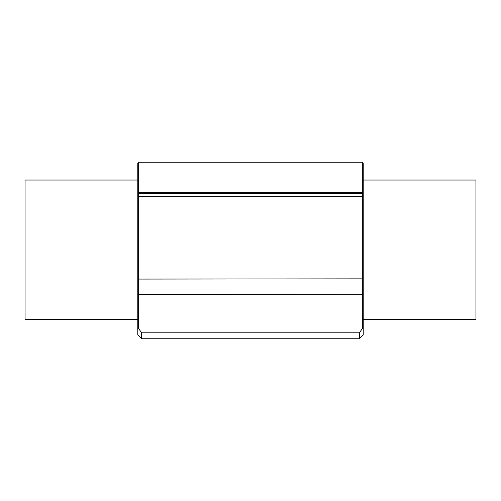 <?xml version="1.0" encoding="UTF-8"?>
<svg xmlns="http://www.w3.org/2000/svg" width="501" height="501" viewBox="0 0 501 501"><rect width="100%" height="100%" fill="white"/><g stroke="black" fill="none" stroke-linecap="round" stroke-linejoin="round"><path stroke-width="0.75" d="M363.225 319.469L475.95 319.469L475.95 180.047L363.225 180.047M137.775 180.047L25.05 180.047L25.05 319.469L137.775 319.469M138.664 162.249L137.775 163.138L137.775 334.893L141.633 338.751L359.367 338.751L359.367 332.821L141.633 332.821L138.664 328.625L138.664 162.249L362.336 162.249L362.336 193.399L138.664 193.399L137.775 194.288L138.664 193.399M362.336 328.625L363.225 328.255L363.225 294.494L362.336 294.256L362.336 328.625L359.367 332.821M363.225 294.494L363.225 279.082L362.336 278.844L362.336 294.256L137.775 294.494M363.225 279.082L363.225 194.288L362.336 193.399L362.336 278.844L137.775 279.082M362.336 162.249L363.225 163.138L363.225 194.288L362.336 193.399M359.367 338.751L363.225 334.893L363.225 328.255M137.775 328.255L138.664 328.625M141.633 338.751L141.633 332.821M363.225 196.361L137.775 196.361M363.225 192.96L362.336 192.378L138.664 192.378L137.775 192.96"/></g></svg>
